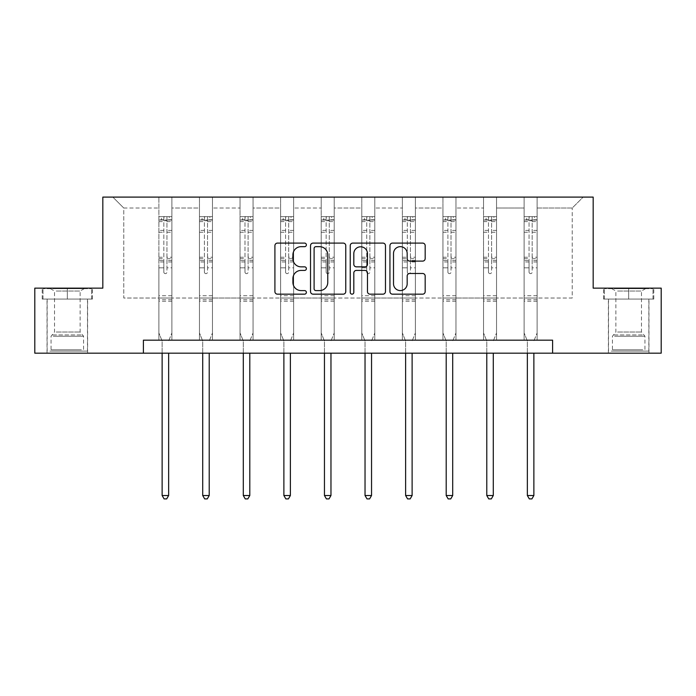 <?xml version="1.0" encoding="UTF-8"?>
<svg xmlns="http://www.w3.org/2000/svg" width="696" height="696" viewBox="0 0 696 696"><rect width="100%" height="100%" fill="white"/><g stroke="black" fill="none" stroke-linecap="round" stroke-linejoin="round"><path stroke-width="0.52" stroke-dasharray="3.48 2.61" d="M306.379 244.888A1.783 1.783 0 0 0 304.596 243.095L277.46 243.095A2.549 2.549 0 0 0 274.911 245.653L274.911 291.615A2.549 2.549 0 0 0 277.46 294.164L304.596 294.164A1.783 1.783 0 0 0 306.379 292.381A1.783 1.783 0 0 0 304.596 290.589L301.081 290.589A8.169 8.169 0 0 1 292.912 282.419L292.912 278.591A8.169 8.169 0 0 1 301.081 270.422L304.596 270.422A1.783 1.783 0 0 0 306.379 268.63A1.783 1.783 0 0 0 304.596 266.846L301.081 266.846A8.169 8.169 0 0 1 292.912 258.677L292.912 254.849A8.169 8.169 0 0 1 301.081 246.671L304.596 246.671A1.783 1.783 0 0 0 306.379 244.888M628.679 299.071L653.788 299.071L603.58 299.071L628.679 299.071L628.679 288.144L603.58 288.144L653.788 288.144L628.679 288.144L628.679 299.071L604.363 299.071L653.005 299.071L628.679 299.071L628.679 288.666L604.363 288.666L653.005 288.666L628.679 288.666L628.679 299.071M628.679 353.176L648.976 353.176L628.679 353.176M67.321 299.071L42.212 299.071L92.42 299.071L67.321 299.071L67.321 288.144L92.42 288.144L42.212 288.144L67.321 288.144L67.321 299.071L42.995 299.071L91.637 299.071L67.321 299.071L67.321 288.666L42.995 288.666L91.637 288.666L67.321 288.666L67.321 299.071M67.321 353.176L47.023 353.176L67.321 353.176M661.2 288.144L661.2 353.176L34.8 353.176L34.8 288.144L102.825 288.144L102.825 197.099L593.175 197.099L593.175 288.144L661.2 288.144M537.121 298.027L537.121 208.026L572.234 208.026L583.161 197.099L537.121 197.099L583.161 197.099L572.234 208.026L537.121 208.026L537.121 197.099L537.121 340.17L524.114 340.17L537.121 340.17L524.114 340.17L537.121 340.17L537.121 197.099L496.535 197.099L537.121 197.099L537.121 298.027L572.234 298.027L572.234 208.026L572.234 298.027L537.121 298.027L537.121 340.17L537.121 298.027L496.535 298.027L524.114 298.027L524.114 208.026L524.114 298.027L537.121 298.027M483.529 197.099L496.535 197.099L496.535 340.17L483.529 340.17L496.535 340.17L483.529 340.17L496.535 340.17L496.535 197.099L455.958 197.099L483.529 197.099L483.529 340.17L483.529 197.099L483.529 298.027L455.958 298.027L483.529 298.027L483.529 208.026L455.958 208.026L455.958 298.027L455.958 197.099L455.958 340.17L442.952 340.17L455.958 340.17L442.952 340.17L455.958 340.17L455.958 197.099L415.373 197.099L455.958 197.099L455.958 208.026L483.529 208.026L483.529 197.099M402.366 197.099L415.373 197.099L415.373 340.17L402.366 340.17L415.373 340.17L402.366 340.17L415.373 340.17L415.373 197.099L374.796 197.099L402.366 197.099L402.366 340.17L402.366 197.099L402.366 298.027L374.796 298.027L402.366 298.027L402.366 208.026L374.796 208.026L374.796 298.027L374.796 197.099L374.796 340.17L361.79 340.17L374.796 340.17L361.79 340.17L374.796 340.17L374.796 197.099L334.21 197.099L374.796 197.099L374.796 208.026L402.366 208.026L402.366 197.099M321.204 197.099L334.21 197.099L334.21 340.17L321.204 340.17L334.21 340.17L321.204 340.17L334.21 340.17L334.21 197.099L293.634 197.099L321.204 197.099L321.204 340.17L321.204 197.099L321.204 298.027L293.634 298.027L321.204 298.027L321.204 208.026L293.634 208.026L293.634 298.027L293.634 197.099L293.634 340.17L280.627 340.17L293.634 340.17L280.627 340.17L293.634 340.17L293.634 197.099L253.048 197.099L293.634 197.099L293.634 208.026L321.204 208.026L321.204 197.099M240.042 197.099L253.048 197.099L253.048 340.17L240.042 340.17L253.048 340.17L240.042 340.17L253.048 340.17L253.048 197.099L212.471 197.099L240.042 197.099L240.042 340.17L240.042 197.099L240.042 298.027L212.471 298.027L240.042 298.027L240.042 208.026L212.471 208.026L212.471 298.027L212.471 197.099L212.471 340.17L199.465 340.17L212.471 340.17L199.465 340.17L212.471 340.17L212.471 197.099L171.886 197.099L212.471 197.099L212.471 208.026L240.042 208.026L240.042 197.099M158.879 197.099L171.886 197.099L171.886 340.17L158.879 340.17L171.886 340.17L158.879 340.17L171.886 340.17L171.886 197.099L112.839 197.099L158.879 197.099L158.879 340.17L158.879 197.099L158.879 298.027L123.766 298.027L123.766 208.026L158.879 208.026L123.766 208.026L112.839 197.099L123.766 208.026L123.766 298.027L158.879 298.027L158.879 197.099M143.402 353.176L143.402 340.17L143.402 353.176L143.402 340.17L552.598 340.17L143.402 340.17L552.598 340.17L552.598 353.176M524.114 208.026L496.535 208.026L496.535 298.027L496.535 197.099L496.535 208.026L524.114 208.026L524.114 197.099L524.114 340.17L524.114 208.026M442.952 208.026L442.952 298.027L415.373 298.027L442.952 298.027L442.952 208.026L415.373 208.026L415.373 298.027L415.373 197.099L415.373 208.026L442.952 208.026L442.952 197.099L442.952 340.17L442.952 208.026M361.79 208.026L361.79 298.027L334.21 298.027L361.79 298.027L361.79 208.026L334.21 208.026L334.21 298.027L334.21 197.099L334.21 208.026L361.79 208.026L361.79 197.099L361.79 340.17L361.79 208.026M280.627 208.026L280.627 298.027L253.048 298.027L280.627 298.027L280.627 208.026L253.048 208.026L253.048 298.027L253.048 197.099L253.048 208.026L280.627 208.026L280.627 197.099L280.627 340.17L280.627 208.026M199.465 208.026L199.465 298.027L171.886 298.027L199.465 298.027L199.465 208.026L171.886 208.026L171.886 298.027L171.886 197.099L171.886 208.026L199.465 208.026L199.465 197.099L199.465 340.17L199.465 208.026M483.529 298.027L496.535 298.027L496.535 340.17L496.535 298.027L483.529 298.027L483.529 340.17L483.529 298.027M442.952 298.027L455.958 298.027L455.958 340.17L455.958 298.027L442.952 298.027L442.952 340.17L442.952 298.027M402.366 298.027L415.373 298.027L415.373 340.17L415.373 298.027L402.366 298.027L402.366 340.17L402.366 298.027M361.79 298.027L374.796 298.027L374.796 340.17L374.796 298.027L361.79 298.027L361.79 340.17L361.79 298.027M321.204 298.027L334.21 298.027L334.21 340.17L334.21 298.027L321.204 298.027L321.204 340.17L321.204 298.027M280.627 298.027L293.634 298.027L293.634 340.17L293.634 298.027L280.627 298.027L280.627 340.17L280.627 298.027M240.042 298.027L253.048 298.027L253.048 340.17L253.048 298.027L240.042 298.027L240.042 340.17L240.042 298.027M199.465 298.027L212.471 298.027L212.471 340.17L212.471 298.027L199.465 298.027L199.465 340.17L199.465 298.027M158.879 298.027L171.886 298.027L171.886 340.17L171.886 298.027L158.879 298.027L158.879 340.17L158.879 298.027M524.114 298.027L524.114 340.17L524.114 298.027M345.764 291.615L345.764 245.653A2.549 2.549 0 0 0 343.215 243.095L313.078 243.095A2.549 2.549 0 0 0 310.529 245.653L310.529 291.615A2.549 2.549 0 0 0 313.078 294.164L343.215 294.164A2.549 2.549 0 0 0 345.764 291.615M315.888 246.671A1.783 1.783 0 0 0 314.105 248.463L314.105 288.805A1.783 1.783 0 0 0 315.888 290.589L319.595 290.589A8.169 8.169 0 0 0 327.764 282.419L327.764 254.849A8.169 8.169 0 0 0 319.595 246.671L315.888 246.671M352.785 243.095L382.922 243.095A2.549 2.549 0 0 1 385.471 245.653L385.471 291.615A2.549 2.549 0 0 1 382.922 294.164L370.02 294.164A2.549 2.549 0 0 1 367.471 291.615L367.471 272.971A2.549 2.549 0 0 0 364.913 270.422L356.361 270.422A2.549 2.549 0 0 0 353.812 272.971L353.812 292.381A1.783 1.783 0 0 1 352.019 294.164A1.783 1.783 0 0 1 350.236 292.381L350.236 245.653A2.549 2.549 0 0 1 352.785 243.095M367.471 253.631A6.829 6.829 0 0 0 360.641 246.802A6.829 6.829 0 0 0 353.812 253.631L353.812 264.289A2.549 2.549 0 0 0 356.361 266.846L364.913 266.846A2.549 2.549 0 0 0 367.471 264.289L367.471 253.631M409.726 261.104L422.62 261.104A2.549 2.549 0 0 0 425.178 258.547L425.178 245.653A2.549 2.549 0 0 0 422.62 243.095L392.492 243.095A2.549 2.549 0 0 0 389.943 245.653L389.943 291.615A2.549 2.549 0 0 0 392.492 294.164L422.62 294.164A2.549 2.549 0 0 0 425.178 291.615L425.178 276.042A2.549 2.549 0 0 0 422.62 273.485L409.726 273.485A2.549 2.549 0 0 0 407.177 276.042L407.177 283.759A6.829 6.829 0 0 1 400.348 290.589A6.829 6.829 0 0 1 393.51 283.759L393.51 253.501A6.829 6.829 0 0 1 400.348 246.671A6.829 6.829 0 0 1 407.177 253.501L407.177 258.547A2.549 2.549 0 0 0 409.726 261.104M92.42 299.071L92.42 288.144L92.42 299.071M42.212 299.071L42.212 288.144L42.212 299.071M603.58 299.071L603.58 288.144L603.58 299.071M653.788 299.071L653.788 288.144L653.788 299.071M163.83 272.066A1.557 1.557 149.4 0 0 165.387 273.624A1.557 1.557 -30.6 0 1 163.83 272.066L163.83 267.847L163.83 272.066M171.825 216.656L169.285 216.656L169.285 220.04L171.886 220.04L171.886 216.656L158.879 216.656L158.879 332.94L158.879 267.847L163.83 267.847L163.83 260.487L158.879 260.487M158.879 216.656L158.879 267.847L163.83 267.847L163.83 220.728L166.944 220.728L166.944 257.224L171.886 257.224L171.886 332.94L171.886 267.847L166.944 267.847L166.944 272.066A1.557 1.557 -30.6 0 1 165.387 273.624A1.557 1.557 149.4 0 0 166.944 272.066L166.944 257.224M171.886 220.04L171.886 257.224M171.886 216.656L171.886 267.847L166.944 267.847L166.944 216.978L163.83 216.978L163.83 260.487M169.285 216.656L158.949 216.656M169.285 220.04L161.481 220.04L161.481 216.656M158.879 220.04L171.825 220.04M158.949 220.04L161.481 220.04M168.823 340.553L171.886 332.94L168.823 340.553A2.601 2.601 -30.6 0 0 168.641 341.519A2.601 2.601 -30.6 0 1 168.823 340.553M162.133 353.176L162.133 341.519A2.601 2.601 -30.6 0 0 161.951 340.553L158.879 332.94L161.951 340.553A2.601 2.601 -30.6 0 1 162.133 341.519L162.133 495.517L168.641 495.517L168.641 353.176M171.886 301.203L158.879 301.203M162.133 495.517L164.082 498.902L166.683 498.902L168.641 495.517M163.83 220.728L163.83 216.978M166.944 220.728L166.944 216.978M204.406 272.066A1.557 1.557 149.4 0 0 205.964 273.624A1.557 1.557 -30.6 0 1 204.406 272.066L204.406 267.847L204.406 272.066M212.402 216.656L209.87 216.656L209.87 220.04L212.471 220.04L212.471 216.656L199.465 216.656L199.465 332.94L199.465 267.847L204.406 267.847L204.406 260.487L199.465 260.487M199.465 216.656L199.465 267.847L204.406 267.847L204.406 220.728L207.53 220.728L207.53 257.224L212.471 257.224L212.471 332.94L212.471 267.847L207.53 267.847L207.53 272.066A1.557 1.557 -30.6 0 1 205.964 273.624A1.557 1.557 149.4 0 0 207.53 272.066L207.53 257.224M212.471 220.04L212.471 257.224M212.471 216.656L212.471 267.847L207.53 267.847L207.53 216.978L204.406 216.978L204.406 260.487M209.87 216.656L199.526 216.656M209.87 220.04L202.066 220.04L202.066 216.656M199.465 220.04L212.402 220.04M199.526 220.04L202.066 220.04M209.409 340.553L212.471 332.94L209.409 340.553A2.601 2.601 -30.6 0 0 209.218 341.519A2.601 2.601 -30.6 0 1 209.409 340.553M202.719 353.176L202.719 341.519A2.601 2.601 -30.6 0 0 202.527 340.553L199.465 332.94L202.527 340.553A2.601 2.601 -30.6 0 1 202.719 341.519L202.719 495.517L209.218 495.517L209.218 353.176M212.471 301.203L199.465 301.203M202.719 495.517L204.667 498.902L207.269 498.902L209.218 495.517M204.406 220.728L204.406 216.978M207.53 220.728L207.53 216.978M244.983 272.066A1.557 1.557 149.4 0 0 246.549 273.624A1.557 1.557 -30.6 0 1 244.983 272.066L244.983 267.847L244.983 272.066M252.987 216.656L250.447 216.656L250.447 220.04L253.048 220.04L253.048 216.656L240.042 216.656L240.042 332.94L240.042 267.847L244.983 267.847L244.983 260.487L240.042 260.487M240.042 216.656L240.042 267.847L244.983 267.847L244.983 220.728L248.107 220.728L248.107 257.224L253.048 257.224L253.048 332.94L253.048 267.847L248.107 267.847L248.107 272.066A1.557 1.557 -30.6 0 1 246.549 273.624A1.557 1.557 149.4 0 0 248.107 272.066L248.107 257.224M253.048 220.04L253.048 257.224M253.048 216.656L253.048 267.847L248.107 267.847L248.107 216.978L244.983 216.978L244.983 260.487M250.447 216.656L240.111 216.656M250.447 220.04L242.643 220.04L242.643 216.656M240.042 220.04L252.987 220.04M240.111 220.04L242.643 220.04M249.986 340.553L253.048 332.94L249.986 340.553A2.601 2.601 -30.6 0 0 249.803 341.519A2.601 2.601 -30.6 0 1 249.986 340.553M243.295 353.176L243.295 341.519A2.601 2.601 -30.6 0 0 243.113 340.553L240.042 332.94L243.113 340.553A2.601 2.601 -30.6 0 1 243.295 341.519L243.295 495.517L249.803 495.517L249.803 353.176M253.048 301.203L240.042 301.203M243.295 495.517L245.244 498.902L247.846 498.902L249.803 495.517M244.983 220.728L244.983 216.978M248.107 220.728L248.107 216.978M52.113 351.097L84.877 351.097L52.113 351.097M81.397 349.792L51.06 349.792L81.397 349.792M52.67 288.666L84.225 288.666L52.67 288.666M56.228 291.032L80.118 291.032L56.228 291.032M56.228 332.027L80.118 332.027L56.228 332.027M49.86 351.097L87.478 351.097L49.86 351.097M49.86 299.071L87.478 299.071L49.86 299.071M91.637 299.071L91.637 288.666L91.637 299.071M42.995 299.071L42.995 288.666L42.995 299.071M613.481 351.097L646.245 351.097L613.481 351.097M642.765 349.792L612.428 349.792L642.765 349.792M614.037 288.666L645.592 288.666L614.037 288.666M617.596 291.032L641.486 291.032L617.596 291.032M617.596 332.027L641.486 332.027L617.596 332.027M611.227 351.097L648.846 351.097L611.227 351.097M611.227 299.071L648.846 299.071L611.227 299.071M653.005 299.071L653.005 288.666L653.005 299.071M604.363 299.071L604.363 288.666L604.363 299.071M285.569 272.066A1.557 1.557 149.4 0 0 287.126 273.624A1.557 1.557 -30.6 0 1 285.569 272.066L285.569 267.847L285.569 272.066M293.564 216.656L291.032 216.656L291.032 220.04L293.634 220.04L293.634 216.656L280.627 216.656L280.627 332.94L280.627 267.847L285.569 267.847L285.569 260.487L280.627 260.487M280.627 216.656L280.627 267.847L285.569 267.847L285.569 220.728L288.692 220.728L288.692 257.224L293.634 257.224L293.634 332.94L293.634 267.847L288.692 267.847L288.692 272.066A1.557 1.557 -30.6 0 1 287.126 273.624A1.557 1.557 149.4 0 0 288.692 272.066L288.692 257.224M293.634 220.04L293.634 257.224M293.634 216.656L293.634 267.847L288.692 267.847L288.692 216.978L285.569 216.978L285.569 260.487M291.032 216.656L280.688 216.656M291.032 220.04L283.228 220.04L283.228 216.656M280.627 220.04L293.564 220.04M280.688 220.04L283.228 220.04M290.571 340.553L293.634 332.94L290.571 340.553A2.601 2.601 -30.6 0 0 290.38 341.519A2.601 2.601 -30.6 0 1 290.571 340.553M283.881 353.176L283.881 341.519A2.601 2.601 -30.6 0 0 283.69 340.553L280.627 332.94L283.69 340.553A2.601 2.601 -30.6 0 1 283.881 341.519L283.881 495.517L290.38 495.517L290.38 353.176M293.634 301.203L280.627 301.203M283.881 495.517L285.83 498.902L288.431 498.902L290.38 495.517M285.569 220.728L285.569 216.978M288.692 220.728L288.692 216.978M326.146 272.066A1.557 1.557 149.4 0 0 327.712 273.624A1.557 1.557 -30.6 0 1 326.146 272.066L326.146 267.847L326.146 272.066M334.15 216.656L331.609 216.656L331.609 220.04L334.21 220.04L334.21 216.656L321.204 216.656L321.204 332.94L321.204 267.847L326.146 267.847L326.146 260.487L321.204 260.487M321.204 216.656L321.204 267.847L326.146 267.847L326.146 220.728L329.269 220.728L329.269 257.224L334.21 257.224L334.21 332.94L334.21 267.847L329.269 267.847L329.269 272.066A1.557 1.557 -30.6 0 1 327.712 273.624A1.557 1.557 149.4 0 0 329.269 272.066L329.269 257.224M334.21 220.04L334.21 257.224M334.21 216.656L334.21 267.847L329.269 267.847L329.269 216.978L326.146 216.978L326.146 260.487M331.609 216.656L321.274 216.656M331.609 220.04L323.805 220.04L323.805 216.656M321.204 220.04L334.15 220.04M321.274 220.04L323.805 220.04M331.148 340.553L334.21 332.94L331.148 340.553A2.601 2.601 -30.6 0 0 330.965 341.519A2.601 2.601 -30.6 0 1 331.148 340.553M324.458 353.176L324.458 341.519A2.601 2.601 -30.6 0 0 324.266 340.553L321.204 332.94L324.266 340.553A2.601 2.601 -30.6 0 1 324.458 341.519L324.458 495.517L330.965 495.517L330.965 353.176M334.21 301.203L321.204 301.203M324.458 495.517L326.407 498.902L329.008 498.902L330.965 495.517M326.146 220.728L326.146 216.978M329.269 220.728L329.269 216.978M366.731 272.066A1.557 1.557 149.4 0 0 368.288 273.624A1.557 1.557 -30.6 0 1 366.731 272.066L366.731 267.847L366.731 272.066M374.726 216.656L372.195 216.656L372.195 220.04L374.796 220.04L374.796 216.656L361.79 216.656L361.79 332.94L361.79 267.847L366.731 267.847L366.731 260.487L361.79 260.487M361.79 216.656L361.79 267.847L366.731 267.847L366.731 220.728L369.854 220.728L369.854 257.224L374.796 257.224L374.796 332.94L374.796 267.847L369.854 267.847L369.854 272.066A1.557 1.557 -30.6 0 1 368.288 273.624A1.557 1.557 149.4 0 0 369.854 272.066L369.854 257.224M374.796 220.04L374.796 257.224M374.796 216.656L374.796 267.847L369.854 267.847L369.854 216.978L366.731 216.978L366.731 260.487M372.195 216.656L361.85 216.656M372.195 220.04L364.391 220.04L364.391 216.656M361.79 220.04L374.726 220.04M361.85 220.04L364.391 220.04M371.734 340.553L374.796 332.94L371.734 340.553A2.601 2.601 -30.6 0 0 371.542 341.519A2.601 2.601 -30.6 0 1 371.734 340.553M365.035 353.176L365.035 341.519A2.601 2.601 -30.6 0 0 364.852 340.553L361.79 332.94L364.852 340.553A2.601 2.601 -30.6 0 1 365.035 341.519L365.035 495.517L371.542 495.517L371.542 353.176M374.796 301.203L361.79 301.203M365.035 495.517L366.992 498.902L369.593 498.902L371.542 495.517M366.731 220.728L366.731 216.978M369.854 220.728L369.854 216.978M407.308 272.066A1.557 1.557 149.4 0 0 408.874 273.624A1.557 1.557 -30.6 0 1 407.308 272.066L407.308 267.847L407.308 272.066M415.312 216.656L412.772 216.656L412.772 220.04L415.373 220.04L415.373 216.656L402.366 216.656L402.366 332.94L402.366 267.847L407.308 267.847L407.308 260.487L402.366 260.487M402.366 216.656L402.366 267.847L407.308 267.847L407.308 220.728L410.431 220.728L410.431 257.224L415.373 257.224L415.373 332.94L415.373 267.847L410.431 267.847L410.431 272.066A1.557 1.557 -30.6 0 1 408.874 273.624A1.557 1.557 149.4 0 0 410.431 272.066L410.431 257.224M415.373 220.04L415.373 257.224M415.373 216.656L415.373 267.847L410.431 267.847L410.431 216.978L407.308 216.978L407.308 260.487M412.772 216.656L402.436 216.656M412.772 220.04L404.968 220.04L404.968 216.656M402.366 220.04L415.312 220.04M402.436 220.04L404.968 220.04M412.31 340.553L415.373 332.94L412.31 340.553A2.601 2.601 -30.6 0 0 412.119 341.519A2.601 2.601 -30.6 0 1 412.31 340.553M405.62 353.176L405.62 341.519A2.601 2.601 -30.6 0 0 405.429 340.553L402.366 332.94L405.429 340.553A2.601 2.601 -30.6 0 1 405.62 341.519L405.62 495.517L412.119 495.517L412.119 353.176M415.373 301.203L402.366 301.203M405.62 495.517L407.569 498.902L410.17 498.902L412.119 495.517M407.308 220.728L407.308 216.978M410.431 220.728L410.431 216.978M447.893 272.066A1.557 1.557 149.4 0 0 449.451 273.624A1.557 1.557 -30.6 0 1 447.893 272.066L447.893 267.847L447.893 272.066M455.889 216.656L453.357 216.656L453.357 220.04L455.958 220.04L455.958 216.656L442.952 216.656L442.952 332.94L442.952 267.847L447.893 267.847L447.893 260.487L442.952 260.487M442.952 216.656L442.952 267.847L447.893 267.847L447.893 220.728L451.017 220.728L451.017 257.224L455.958 257.224L455.958 332.94L455.958 267.847L451.017 267.847L451.017 272.066A1.557 1.557 -30.6 0 1 449.451 273.624A1.557 1.557 149.4 0 0 451.017 272.066L451.017 257.224M455.958 220.04L455.958 257.224M455.958 216.656L455.958 267.847L451.017 267.847L451.017 216.978L447.893 216.978L447.893 260.487M453.357 216.656L443.013 216.656M453.357 220.04L445.553 220.04L445.553 216.656M442.952 220.04L455.889 220.04M443.013 220.04L445.553 220.04M452.887 340.553L455.958 332.94L452.887 340.553A2.601 2.601 -30.6 0 0 452.704 341.519A2.601 2.601 -30.6 0 1 452.887 340.553M446.197 353.176L446.197 341.519A2.601 2.601 -30.6 0 0 446.014 340.553L442.952 332.94L446.014 340.553A2.601 2.601 -30.6 0 1 446.197 341.519L446.197 495.517L452.704 495.517L452.704 353.176M455.958 301.203L442.952 301.203M446.197 495.517L448.154 498.902L450.756 498.902L452.704 495.517M447.893 220.728L447.893 216.978M451.017 220.728L451.017 216.978M488.47 272.066A1.557 1.557 149.4 0 0 490.036 273.624A1.557 1.557 -30.6 0 1 488.47 272.066L488.47 267.847L488.47 272.066M496.474 216.656L493.934 216.656L493.934 220.04L496.535 220.04L496.535 216.656L483.529 216.656L483.529 332.94L483.529 267.847L488.47 267.847L488.47 260.487L483.529 260.487M483.529 216.656L483.529 267.847L488.47 267.847L488.47 220.728L491.593 220.728L491.593 257.224L496.535 257.224L496.535 332.94L496.535 267.847L491.593 267.847L491.593 272.066A1.557 1.557 -30.6 0 1 490.036 273.624A1.557 1.557 149.4 0 0 491.593 272.066L491.593 257.224M496.535 220.04L496.535 257.224M496.535 216.656L496.535 267.847L491.593 267.847L491.593 216.978L488.47 216.978L488.47 260.487M493.934 216.656L483.598 216.656M493.934 220.04L486.13 220.04L486.13 216.656M483.529 220.04L496.474 220.04M483.598 220.04L486.13 220.04M493.473 340.553L496.535 332.94L493.473 340.553A2.601 2.601 -30.6 0 0 493.281 341.519A2.601 2.601 -30.6 0 1 493.473 340.553M486.782 353.176L486.782 341.519A2.601 2.601 -30.6 0 0 486.591 340.553L483.529 332.94L486.591 340.553A2.601 2.601 -30.6 0 1 486.782 341.519L486.782 495.517L493.281 495.517L493.281 353.176M496.535 301.203L483.529 301.203M486.782 495.517L488.731 498.902L491.332 498.902L493.281 495.517M488.47 220.728L488.47 216.978M491.593 220.728L491.593 216.978M529.056 272.066A1.557 1.557 149.4 0 0 530.613 273.624A1.557 1.557 -30.6 0 1 529.056 272.066L529.056 267.847L529.056 272.066M537.051 216.656L534.519 216.656L534.519 220.04L537.121 220.04L537.121 216.656L524.114 216.656L524.114 332.94L524.114 267.847L529.056 267.847L529.056 260.487L524.114 260.487M524.114 216.656L524.114 267.847L529.056 267.847L529.056 220.728L532.17 220.728L532.17 257.224L537.121 257.224L537.121 332.94L537.121 267.847L532.17 267.847L532.17 272.066A1.557 1.557 -30.6 0 1 530.613 273.624A1.557 1.557 149.4 0 0 532.17 272.066L532.17 257.224M537.121 220.04L537.121 257.224M537.121 216.656L537.121 267.847L532.17 267.847L532.17 216.978L529.056 216.978L529.056 260.487M534.519 216.656L524.175 216.656M534.519 220.04L526.715 220.04L526.715 216.656M524.114 220.04L537.051 220.04M524.175 220.04L526.715 220.04M534.049 340.553L537.121 332.94L534.049 340.553A2.601 2.601 -30.6 0 0 533.867 341.519A2.601 2.601 -30.6 0 1 534.049 340.553M527.359 353.176L527.359 341.519A2.601 2.601 -30.6 0 0 527.177 340.553L524.114 332.94L527.177 340.553A2.601 2.601 -30.6 0 1 527.359 341.519L527.359 495.517L533.867 495.517L533.867 353.176M537.121 301.203L524.114 301.203M527.359 495.517L529.317 498.902L531.918 498.902L533.867 495.517M529.056 220.728L529.056 216.978M532.17 220.728L532.17 216.978M163.83 230.402L158.879 230.402M158.879 232.255L163.83 232.255M158.879 257.224L163.83 257.224M171.886 295.739L158.879 295.739M163.83 261.957L158.879 261.957M171.886 261.957L166.944 261.957M158.879 258.703L163.83 258.703M166.944 258.703L171.886 258.703M171.886 260.487L166.944 260.487M171.886 230.402L166.944 230.402M166.944 232.255L171.886 232.255M163.83 219.771L158.879 219.771M158.879 221.624L163.83 221.624M171.886 219.771L166.944 219.771M166.944 221.624L171.886 221.624M171.886 299.732L158.879 299.732M204.406 230.402L199.465 230.402M199.465 232.255L204.406 232.255M199.465 257.224L204.406 257.224M212.471 295.739L199.465 295.739M204.406 261.957L199.465 261.957M212.471 261.957L207.53 261.957M199.465 258.703L204.406 258.703M207.53 258.703L212.471 258.703M212.471 260.487L207.53 260.487M212.471 230.402L207.53 230.402M207.53 232.255L212.471 232.255M204.406 219.771L199.465 219.771M199.465 221.624L204.406 221.624M212.471 219.771L207.53 219.771M207.53 221.624L212.471 221.624M212.471 299.732L199.465 299.732M244.983 230.402L240.042 230.402M240.042 232.255L244.983 232.255M240.042 257.224L244.983 257.224M253.048 295.739L240.042 295.739M244.983 261.957L240.042 261.957M253.048 261.957L248.107 261.957M240.042 258.703L244.983 258.703M248.107 258.703L253.048 258.703M253.048 260.487L248.107 260.487M253.048 230.402L248.107 230.402M248.107 232.255L253.048 232.255M244.983 219.771L240.042 219.771M240.042 221.624L244.983 221.624M253.048 219.771L248.107 219.771M248.107 221.624L253.048 221.624M253.048 299.732L240.042 299.732M53.235 336.238L83.572 336.238L53.235 336.238M80.936 334.95L51.591 334.95L80.936 334.95M614.603 336.238L644.94 336.238L614.603 336.238M642.304 334.95L612.958 334.95L642.304 334.95M285.569 230.402L280.627 230.402M280.627 232.255L285.569 232.255M280.627 257.224L285.569 257.224M293.634 295.739L280.627 295.739M285.569 261.957L280.627 261.957M293.634 261.957L288.692 261.957M280.627 258.703L285.569 258.703M288.692 258.703L293.634 258.703M293.634 260.487L288.692 260.487M293.634 230.402L288.692 230.402M288.692 232.255L293.634 232.255M285.569 219.771L280.627 219.771M280.627 221.624L285.569 221.624M293.634 219.771L288.692 219.771M288.692 221.624L293.634 221.624M293.634 299.732L280.627 299.732M326.146 230.402L321.204 230.402M321.204 232.255L326.146 232.255M321.204 257.224L326.146 257.224M334.21 295.739L321.204 295.739M326.146 261.957L321.204 261.957M334.21 261.957L329.269 261.957M321.204 258.703L326.146 258.703M329.269 258.703L334.21 258.703M334.21 260.487L329.269 260.487M334.21 230.402L329.269 230.402M329.269 232.255L334.21 232.255M326.146 219.771L321.204 219.771M321.204 221.624L326.146 221.624M334.21 219.771L329.269 219.771M329.269 221.624L334.21 221.624M334.21 299.732L321.204 299.732M366.731 230.402L361.79 230.402M361.79 232.255L366.731 232.255M361.79 257.224L366.731 257.224M374.796 295.739L361.79 295.739M366.731 261.957L361.79 261.957M374.796 261.957L369.854 261.957M361.79 258.703L366.731 258.703M369.854 258.703L374.796 258.703M374.796 260.487L369.854 260.487M374.796 230.402L369.854 230.402M369.854 232.255L374.796 232.255M366.731 219.771L361.79 219.771M361.79 221.624L366.731 221.624M374.796 219.771L369.854 219.771M369.854 221.624L374.796 221.624M374.796 299.732L361.79 299.732M407.308 230.402L402.366 230.402M402.366 232.255L407.308 232.255M402.366 257.224L407.308 257.224M415.373 295.739L402.366 295.739M407.308 261.957L402.366 261.957M415.373 261.957L410.431 261.957M402.366 258.703L407.308 258.703M410.431 258.703L415.373 258.703M415.373 260.487L410.431 260.487M415.373 230.402L410.431 230.402M410.431 232.255L415.373 232.255M407.308 219.771L402.366 219.771M402.366 221.624L407.308 221.624M415.373 219.771L410.431 219.771M410.431 221.624L415.373 221.624M415.373 299.732L402.366 299.732M447.893 230.402L442.952 230.402M442.952 232.255L447.893 232.255M442.952 257.224L447.893 257.224M455.958 295.739L442.952 295.739M447.893 261.957L442.952 261.957M455.958 261.957L451.017 261.957M442.952 258.703L447.893 258.703M451.017 258.703L455.958 258.703M455.958 260.487L451.017 260.487M455.958 230.402L451.017 230.402M451.017 232.255L455.958 232.255M447.893 219.771L442.952 219.771M442.952 221.624L447.893 221.624M455.958 219.771L451.017 219.771M451.017 221.624L455.958 221.624M455.958 299.732L442.952 299.732M488.47 230.402L483.529 230.402M483.529 232.255L488.47 232.255M483.529 257.224L488.47 257.224M496.535 295.739L483.529 295.739M488.47 261.957L483.529 261.957M496.535 261.957L491.593 261.957M483.529 258.703L488.47 258.703M491.593 258.703L496.535 258.703M496.535 260.487L491.593 260.487M496.535 230.402L491.593 230.402M491.593 232.255L496.535 232.255M488.47 219.771L483.529 219.771M483.529 221.624L488.47 221.624M496.535 219.771L491.593 219.771M491.593 221.624L496.535 221.624M496.535 299.732L483.529 299.732M529.056 230.402L524.114 230.402M524.114 232.255L529.056 232.255M524.114 257.224L529.056 257.224M537.121 295.739L524.114 295.739M529.056 261.957L524.114 261.957M537.121 261.957L532.17 261.957M524.114 258.703L529.056 258.703M532.17 258.703L537.121 258.703M537.121 260.487L532.17 260.487M537.121 230.402L532.17 230.402M532.17 232.255L537.121 232.255M529.056 219.771L524.114 219.771M524.114 221.624L529.056 221.624M537.121 219.771L532.17 219.771M532.17 221.624L537.121 221.624M537.121 299.732L524.114 299.732M608.391 353.176L608.391 299.071M47.023 353.176L47.023 299.071M87.609 353.176L87.609 299.071M648.976 353.176L648.976 299.071M50.408 288.666L54.514 291.032L54.514 332.027L51.06 336.238L51.06 349.792L49.755 351.097M87.478 351.097L87.478 299.071M47.154 351.097L47.154 299.071M84.225 288.666L80.118 291.032L80.118 332.027L83.572 336.238L83.572 349.792L84.877 351.097M611.775 288.666L615.882 291.032L615.882 332.027L612.428 336.238L612.428 349.792L611.123 351.097M648.846 351.097L648.846 299.071M608.522 351.097L608.522 299.071M645.592 288.666L641.486 291.032L641.486 332.027L644.94 336.238L644.94 349.792L646.245 351.097"/><path stroke-width="1.04" d="M306.379 244.888A1.783 1.783 0 0 0 304.596 243.095L277.46 243.095A2.549 2.549 0 0 0 274.911 245.653L274.911 291.615A2.549 2.549 0 0 0 277.46 294.164L304.596 294.164A1.783 1.783 0 0 0 306.379 292.381A1.783 1.783 0 0 0 304.596 290.589L301.081 290.589A8.169 8.169 0 0 1 292.912 282.419L292.912 278.591A8.169 8.169 0 0 1 301.081 270.422L304.596 270.422A1.783 1.783 0 0 0 306.379 268.63A1.783 1.783 0 0 0 304.596 266.846L301.081 266.846A8.169 8.169 0 0 1 292.912 258.677L292.912 254.849A8.169 8.169 0 0 1 301.081 246.671L304.596 246.671A1.783 1.783 0 0 0 306.379 244.888M422.62 261.104A2.549 2.549 0 0 0 425.178 258.547L425.178 245.653A2.549 2.549 0 0 0 422.62 243.095L392.492 243.095A2.549 2.549 0 0 0 389.943 245.653L389.943 291.615A2.549 2.549 0 0 0 392.492 294.164L422.62 294.164A2.549 2.549 0 0 0 425.178 291.615L425.178 276.042A2.549 2.549 0 0 0 422.62 273.485L409.726 273.485A2.549 2.549 0 0 0 407.177 276.042L407.177 283.759A6.829 6.829 0 0 1 400.348 290.589A6.829 6.829 0 0 1 393.51 283.759L393.51 253.501A6.829 6.829 0 0 1 400.348 246.671A6.829 6.829 0 0 1 407.177 253.501L407.177 258.547A2.549 2.549 0 0 0 409.726 261.104L422.62 261.104M143.402 353.176L34.8 353.176L34.8 288.144L102.825 288.144L102.825 197.099L593.175 197.099L593.175 288.144L661.2 288.144L661.2 353.176L552.598 353.176L552.598 340.17L143.402 340.17L143.402 353.176L552.598 353.176M345.764 245.653A2.549 2.549 0 0 0 343.215 243.095L313.078 243.095A2.549 2.549 0 0 0 310.529 245.653L310.529 291.615A2.549 2.549 0 0 0 313.078 294.164L343.215 294.164A2.549 2.549 0 0 0 345.764 291.615L345.764 245.653M352.785 243.095L382.922 243.095A2.549 2.549 0 0 1 385.471 245.653L385.471 291.615A2.549 2.549 0 0 1 382.922 294.164L370.02 294.164A2.549 2.549 0 0 1 367.471 291.615L367.471 272.971A2.549 2.549 0 0 0 364.913 270.422L356.361 270.422A2.549 2.549 0 0 0 353.812 272.971L353.812 292.381A1.783 1.783 0 0 1 352.019 294.164A1.783 1.783 0 0 1 350.236 292.381L350.236 245.653A2.549 2.549 0 0 1 352.785 243.095M315.888 246.671A1.783 1.783 0 0 0 314.105 248.463L314.105 288.805A1.783 1.783 0 0 0 315.888 290.589L319.595 290.589A8.169 8.169 0 0 0 327.764 282.419L327.764 254.849A8.169 8.169 0 0 0 319.595 246.671L315.888 246.671M367.471 253.631A6.829 6.829 0 0 0 360.641 246.802A6.829 6.829 0 0 0 353.812 253.631L353.812 264.289A2.549 2.549 0 0 0 356.361 266.846L364.913 266.846A2.549 2.549 0 0 0 367.471 264.289L367.471 253.631M162.133 353.176L162.133 495.517L168.641 495.517L168.641 353.176M168.641 495.517L166.683 498.902L164.082 498.902L162.133 495.517M202.719 353.176L202.719 495.517L209.218 495.517L209.218 353.176M209.218 495.517L207.269 498.902L204.667 498.902L202.719 495.517M243.295 353.176L243.295 495.517L249.803 495.517L249.803 353.176M249.803 495.517L247.846 498.902L245.244 498.902L243.295 495.517M283.881 353.176L283.881 495.517L290.38 495.517L290.38 353.176M290.38 495.517L288.431 498.902L285.83 498.902L283.881 495.517M324.458 353.176L324.458 495.517L330.965 495.517L330.965 353.176M330.965 495.517L329.008 498.902L326.407 498.902L324.458 495.517M365.035 353.176L365.035 495.517L371.542 495.517L371.542 353.176M371.542 495.517L369.593 498.902L366.992 498.902L365.035 495.517M405.62 353.176L405.62 495.517L412.119 495.517L412.119 353.176M412.119 495.517L410.17 498.902L407.569 498.902L405.62 495.517M446.197 353.176L446.197 495.517L452.704 495.517L452.704 353.176M452.704 495.517L450.756 498.902L448.154 498.902L446.197 495.517M486.782 353.176L486.782 495.517L493.281 495.517L493.281 353.176M493.281 495.517L491.332 498.902L488.731 498.902L486.782 495.517M527.359 353.176L527.359 495.517L533.867 495.517L533.867 353.176M533.867 495.517L531.918 498.902L529.317 498.902L527.359 495.517"/></g></svg>
